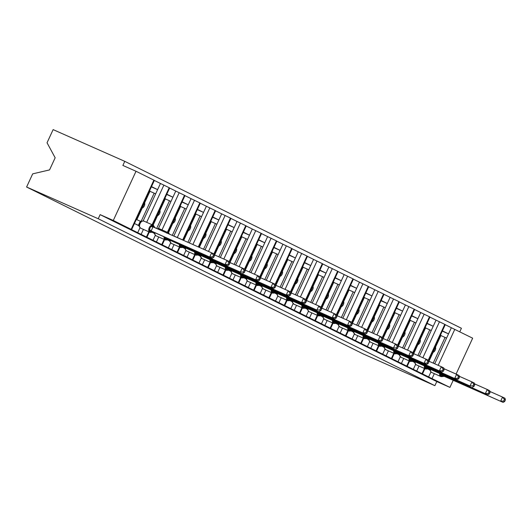 <?xml version="1.0" encoding="UTF-8"?>
<svg xmlns="http://www.w3.org/2000/svg" width="532" height="532" viewBox="0 0 532 532"><rect width="100%" height="100%" fill="white"/><g stroke="black" fill="none" stroke-linecap="round" stroke-linejoin="round"><path stroke-width="0.8" d="M453.211 380.294L449.932 387.396L436.785 381.57L434.89 385.673L363.243 353.946L26.6 187.018L32.685 173.858L49.549 169.914L55.155 157.778L47.042 142.775L53.127 129.615L124.767 161.342L122.872 165.445L136.019 171.264L154.373 180.388L131.637 229.591L130.646 229.179L137.715 232.684L140.002 227.723M459.781 331.802L461.41 328.271L124.767 161.342M427.695 368.915L429.863 369.986M137.715 232.684L428.619 376.935L430.913 371.974M428.992 361.248L440.948 335.373L440.436 335.113M442.405 330.851L448.516 333.883L451.355 327.732L445.251 324.7M412.386 361.321L414.554 362.398M413.311 369.341L415.605 364.38M413.683 353.66L425.64 327.779L425.128 327.526M427.096 323.257L433.208 326.289L436.047 320.138L429.936 317.112M397.072 353.727L399.239 354.804M398.002 361.747L400.29 356.792M398.368 346.066L410.332 320.184L409.813 319.932M411.781 315.669L417.893 318.695L420.732 312.543L414.627 309.518M381.763 346.139L383.931 347.216M382.688 354.159L384.982 349.198M383.06 338.472L395.017 312.597L394.505 312.337M396.473 308.075L402.584 311.107L405.424 304.956L399.313 301.923M366.448 338.545L368.623 339.622M367.379 346.565L369.673 341.604M367.752 330.884L379.708 305.002L379.19 304.75M381.165 300.48L387.269 303.513L390.116 297.361L384.004 294.336M351.14 330.951L353.308 332.028M352.064 338.97L354.359 334.016M352.437 323.29L364.393 297.408L363.881 297.155M365.85 292.893L371.961 295.918L374.801 289.767L368.696 286.741M335.832 323.363L338 324.44M336.756 331.383L339.05 326.422M337.128 315.695L349.085 289.82L348.573 289.561M350.541 285.298L356.653 288.331L359.492 282.179L353.381 279.147M320.517 315.769L322.685 316.846M321.448 323.788L323.735 318.828M321.813 308.108L333.777 282.226L333.258 281.973M335.227 277.704L341.338 280.736L344.177 274.585L338.073 271.559M305.208 308.181L307.376 309.252M306.133 316.194L308.427 311.24M306.505 300.514L318.462 274.632L317.95 274.379M319.918 270.116L326.03 273.142L328.869 266.991L322.758 263.965M289.893 300.587L292.068 301.664M290.824 308.607L293.112 303.646M291.197 292.919L303.154 267.044L302.635 266.785M304.61 262.522L310.715 265.554L313.561 259.403L307.449 256.371M274.585 292.992L276.753 294.07M275.51 301.012L277.804 296.051M275.882 285.332L287.839 259.45L287.327 259.197M289.295 254.928L295.406 257.96L298.246 251.809L292.141 248.783M259.277 285.405L261.445 286.475M260.201 293.418L262.495 288.464M260.574 277.737L272.53 251.855L272.012 251.603M273.987 247.34L280.091 250.366L282.938 244.221L276.826 241.189M243.962 277.81L246.13 278.888M244.893 285.83L247.18 280.869M245.259 270.143L257.222 244.268L256.703 244.008M258.672 239.746L264.783 242.778L267.623 236.627L261.518 233.595M228.654 270.216L230.822 271.293M229.578 278.236L231.872 273.275M229.95 262.555L241.907 236.673L241.395 236.421M243.363 232.158L249.475 235.184L252.314 229.033L246.203 226.007M213.339 262.628L215.507 263.699M214.27 270.648L216.557 265.687M214.642 254.961L226.599 229.086L226.08 228.827M228.055 224.564L234.16 227.59L237.006 221.445L230.895 218.413M198.03 255.034L200.198 256.111M198.955 263.054L201.249 258.093M199.327 247.373L211.284 221.492L210.772 221.232M212.74 216.97L218.852 220.002L221.691 213.851L215.586 210.818M182.722 247.44L184.89 248.517M183.646 255.46L185.941 250.499M183.74 240.378L195.976 213.897L195.457 213.645M197.432 209.382L203.537 212.408L206.383 206.256L200.271 203.231M167.407 239.852L169.575 240.923M168.338 247.872L170.626 242.911M168.431 232.783L180.667 206.31L180.148 206.05M182.117 201.788L188.228 204.813L191.068 198.669L184.963 195.636M152.099 232.258L154.267 233.335M153.023 240.278L155.317 235.317M153.116 225.189L165.352 198.715L164.84 198.456M166.809 194.193L172.92 197.226L175.76 191.074L169.648 188.042M434.704 363.775L446.548 338.146L445.071 337.414L433.201 363.11M419.389 356.187L431.233 330.552L429.763 329.82L417.886 355.522M404.081 348.593L415.924 322.964L414.448 322.232L402.578 347.928M388.766 341.005L400.609 315.37L399.14 314.638L387.263 340.334M373.457 333.411L385.301 307.775L383.831 307.044L371.954 332.746M358.149 325.817L369.993 300.188L368.516 299.456L356.646 325.152M342.834 318.229L354.678 292.593L353.208 291.862L341.331 317.564M327.526 310.635L339.369 284.999L337.893 284.268L326.023 309.97M312.211 303.041L324.055 277.411L322.585 276.68L310.708 302.375M296.903 295.453L308.746 269.817L307.277 269.086L295.4 294.788M281.594 287.859L293.438 262.223L291.962 261.498L280.091 287.194M266.279 280.264L278.123 254.635L276.653 253.904L264.776 279.599M250.971 272.677L262.815 247.041L261.338 246.309L249.468 272.012M235.656 265.082L247.5 239.447L246.03 238.722L234.153 264.417M220.348 257.488L232.191 231.859L230.722 231.127L218.845 256.823M205.033 249.9L216.883 224.265L215.407 223.533L203.537 249.235M189.412 242.978L201.568 216.67L200.099 215.945L187.909 242.313M183.533 240.278L174.443 236.255A3.884 2.354 113.9 0 0 174.39 236.228L173.804 236.068L186.26 209.083L184.784 208.351L172.288 235.397M158.476 228.474L170.945 201.488L169.475 200.757L156.667 228.481M134.443 223.507L138.952 225.741M136.418 219.244L136.93 219.497L150.044 191.121L149.525 190.868M136.93 219.497L136.405 219.264M151.5 186.606L157.605 189.631L160.451 183.48L154.34 180.454M143.168 220.88L155.637 193.894L154.167 193.169L141.153 221.325M449.932 387.396L428.619 376.935M436.785 381.57L100.136 214.642L113.283 220.467L131.637 229.591M456.09 374.062L472.662 338.192L451.355 327.732M152.092 224.73L169.196 187.716L160.451 183.48M169.196 187.716L169.681 187.976L152.598 224.95M167.4 232.318L184.504 195.304L175.76 191.074M184.504 195.304L184.99 195.57L167.906 232.544M182.709 239.912L199.813 202.898L191.068 198.669M199.813 202.898L200.305 203.164L183.221 240.138M198.296 246.915L215.127 210.492L206.383 206.256M215.127 210.492L215.613 210.752L198.802 247.141M213.871 253.93L230.436 218.08L221.691 213.851M230.436 218.08L230.928 218.346L214.21 254.522M229.186 261.525L245.751 225.674L237.006 221.445M245.751 225.674L246.236 225.934L229.518 262.116M244.494 269.112L261.059 233.262L252.314 229.033M261.059 233.262L261.545 233.528L244.833 269.704M259.802 276.707L276.367 240.856L267.623 236.627M276.367 240.856L276.859 241.122L260.141 277.298M275.117 284.301L291.682 248.451L282.938 244.221M291.682 248.451L292.168 248.71L275.45 284.893M290.425 291.888L306.991 256.038L298.246 251.809M306.991 256.038L307.483 256.304L290.765 292.48M305.74 299.483L322.306 263.633L313.561 259.403M322.306 263.633L322.791 263.899L306.073 300.075M321.049 307.077L337.614 271.227L328.869 266.991M337.614 271.227L338.099 271.486L321.388 307.669M336.357 314.665L352.922 278.815L344.177 274.585M352.922 278.815L353.414 279.081L336.696 315.257M351.672 322.259L368.237 286.409L359.492 282.179M368.237 286.409L368.723 286.675L352.004 322.851M366.98 329.847L383.545 294.003L374.801 289.767M383.545 294.003L384.038 294.262L367.319 330.445M382.295 337.441L398.86 301.591L390.116 297.361M398.86 301.591L399.346 301.857L382.628 338.033M397.603 345.035L414.169 309.185L405.424 304.956M414.169 309.185L414.654 309.451L397.943 345.627M412.912 352.623L429.477 316.779L420.732 312.543M429.477 316.779L429.969 317.039L413.251 353.221M428.227 360.217L444.792 324.367L436.047 320.138M444.792 324.367L445.277 324.633L428.566 360.809M435.528 347.103A3.977 3.159 116.4 0 1 433.095 352.377M440.868 335.552L445.071 337.414M420.22 339.509A3.977 3.159 116.4 0 1 417.78 344.789M425.553 327.958L429.763 329.82M404.912 331.915A3.977 3.159 116.4 0 1 402.471 337.195M410.245 320.37L414.448 322.232M389.597 324.327A3.977 3.159 116.4 0 1 387.156 329.601M394.937 312.776L399.14 314.638M374.289 316.733A3.977 3.159 116.4 0 1 371.848 322.013M379.622 305.182L383.831 307.044M358.974 309.139A3.977 3.159 116.4 0 1 356.54 314.419M364.314 297.594L368.516 299.456M343.665 301.551A3.977 3.159 116.4 0 1 341.225 306.824M348.999 290L353.208 291.862M328.357 293.957A3.977 3.159 116.4 0 1 325.917 299.237M333.69 282.406L337.893 284.268M313.042 286.362A3.977 3.159 116.4 0 1 310.602 291.642M318.382 274.818L322.585 276.68M297.734 278.775A3.977 3.159 116.4 0 1 295.293 284.048M303.067 267.224L307.277 269.086M282.419 271.18A3.977 3.159 116.4 0 1 279.985 276.46M287.759 259.629L291.962 261.498M267.111 263.586A3.977 3.159 116.4 0 1 264.67 268.866M272.444 252.042L276.653 253.904M251.802 255.998A3.977 3.159 116.4 0 1 249.362 261.272M257.136 244.447L261.338 246.309M236.487 248.404A3.977 3.159 116.4 0 1 234.047 253.684M241.827 236.853L246.03 238.722M221.179 240.81A3.977 3.159 116.4 0 1 218.738 246.09M226.512 229.265L230.722 231.127M205.864 233.222A3.977 3.159 116.4 0 1 203.43 238.496M211.204 221.671L215.407 223.533M190.556 225.628A3.977 3.159 116.4 0 1 188.115 230.908M195.889 214.077L200.099 215.945M175.247 218.034A3.977 3.159 116.4 0 1 172.807 223.314M180.581 206.489L184.784 208.351M159.933 210.446A3.977 3.159 116.4 0 1 157.492 215.719M165.272 198.895L169.475 200.757M144.624 202.852A3.977 3.159 116.4 0 1 142.184 208.132M140.581 221.332L136.325 219.443L140.362 221.259L141.811 221.265L140.707 221.997L139.244 225.548L140.707 221.997M149.958 191.307L154.167 193.169M113.283 220.467L136.019 171.264M26.6 187.018L98.24 218.745L100.136 214.642M434.89 385.673L98.24 218.745M155.637 193.894L157.605 189.631L151.374 186.878M172.913 197.226L166.682 194.466M186.26 209.083L188.228 204.813L181.991 202.06M201.568 216.67L203.537 212.408L197.305 209.655M216.883 224.265L218.852 220.002L212.614 217.242M232.191 231.859L234.16 227.59L227.929 224.837M247.5 239.447L249.475 235.184L243.237 232.431M262.815 247.041L264.783 242.778L258.545 240.018M278.123 254.635L280.091 250.366L273.86 247.613M293.438 262.223L295.406 257.96L289.169 255.207M308.746 269.817L310.715 265.554L304.484 262.795M324.055 277.411L326.03 273.142L319.792 270.389M339.369 284.999L341.338 280.736L335.1 277.983M354.678 292.593L356.653 288.331L350.415 285.571M369.993 300.188L371.961 295.918L365.723 293.165M385.301 307.775L387.269 303.513L381.038 300.76M400.609 315.37L402.584 311.107L396.347 308.347M415.924 322.964L417.893 318.695L411.655 315.942M431.233 330.552L433.208 326.289L426.97 323.529M446.548 338.146L448.516 333.883L442.278 331.123M170.945 201.488L172.92 197.226M153.522 232.152L212.195 258.14L151.128 230.961L153.522 232.152L150.569 231.999L148.907 230.575L151.274 225.455L153.402 225.867A0.904 0.718 -63.6 0 0 153.023 225.142A3.884 2.354 -66.1 0 0 152.97 225.116L143.766 221.039A3.884 2.354 113.9 0 0 140.082 223.546A3.884 2.354 113.9 0 0 140.561 228.122L140.86 228.268A3.884 2.354 113.9 0 0 140.913 228.295A3.884 2.354 113.9 0 0 140.973 228.314M212.753 256.81L213.738 257.295L214.489 255.659L213.512 255.174L212.753 256.81L209.741 256.923L211.636 252.82L153.017 226.865L151.128 230.961M213.512 255.174L211.636 252.82L214.09 254.037L214.489 255.659M135.793 224.172L138.413 225.335L140.302 221.232M138.247 225.388L138.905 225.681M153.928 227.264A1.988 1.583 116.4 0 1 153.402 225.867L155.417 228.055M141.845 221.126L143.766 221.039A3.884 2.354 113.9 0 1 143.82 221.066L152.91 225.096M139.284 225.069L139.357 226.539L140.541 228.108A0.904 0.718 116.4 0 1 140.488 228.082M139.357 226.539L138.559 225.402M148.907 230.575L151.061 230.935M152.957 226.838L151.274 225.455M212.195 258.14L213.738 257.295M168.83 239.746L166.177 239.733L164.215 238.17L164.9 237.225L168.83 239.746L227.503 265.727L166.436 238.555M228.062 264.404L229.046 264.889L229.804 263.254L228.82 262.768L228.062 264.404L225.049 264.51L226.945 260.414L214.276 254.801M228.82 262.768L226.945 260.414L229.398 261.631L229.804 263.254M166.815 238.043L166.456 238.522M152.159 232.231L153.721 232.923L153.868 232.304M153.562 232.983L154.22 233.275M166.583 233.043L168.71 233.462A0.904 0.718 -63.6 0 0 168.338 232.737L168.651 232.89A0.904 0.718 116.4 0 1 169.01 233.608L168.71 233.462A1.988 1.583 116.4 0 0 168.724 233.814M153.868 232.996L154.759 233.98L154.593 232.63M154.666 234.133L155.849 235.703A0.904 0.718 116.4 0 1 155.803 235.676M164.215 238.17L166.376 238.529M227.503 265.727L229.046 264.889M184.145 247.34L181.485 247.327L179.523 245.764L180.208 244.82L184.198 247.367L240.364 272.105L181.745 246.15M243.377 271.998L244.354 272.484L245.112 270.841L244.135 270.356L243.377 271.998L240.364 272.105L242.253 268.002L229.591 262.396M244.135 270.356L242.253 268.002L244.707 269.219L245.112 270.841M182.124 245.631L181.771 246.117M167.467 239.826L169.03 240.517L169.176 239.899M168.87 240.577L169.528 240.87M169.183 240.584L170.067 241.575L169.901 240.218M169.974 241.728L171.484 243.45A3.884 2.354 113.9 0 0 171.537 243.476A3.884 2.354 113.9 0 0 171.597 243.503M179.523 245.764L181.685 246.123M242.818 273.322L244.354 272.484M199.453 254.928L196.8 254.921L194.838 253.352L195.523 252.414L199.453 254.928L258.126 280.916L197.059 253.737M258.685 279.586L259.669 280.071L260.427 278.435L259.443 277.95L258.685 279.586L255.673 279.699L257.568 275.596L244.9 269.983M259.443 277.95L257.568 275.596L260.022 276.813L260.427 278.435M197.439 253.225L197.079 253.711M182.782 247.413L184.345 248.105L184.484 247.493M184.185 248.165L184.843 248.457M184.491 248.178L185.375 249.162L185.216 247.812M185.289 249.315L186.473 250.885A0.904 0.718 116.4 0 1 186.426 250.858M194.838 253.352L197 253.711M258.126 280.916L259.669 280.071M214.762 262.522L212.108 262.509L210.147 260.946L210.832 260.002L214.762 262.522L273.435 288.504L212.368 261.332M274 287.18L274.978 287.666L275.736 286.03L274.758 285.544L274 287.18L270.981 287.287L272.876 283.19L260.215 277.578M274.758 285.544L272.876 283.19L275.33 284.407L275.736 286.03M212.747 260.82L212.394 261.298M198.09 255.008L199.653 255.699L199.799 255.081M199.493 255.759L200.152 256.052M199.806 255.772L200.69 256.757L200.524 255.407M200.378 256.391L202.1 258.638A3.884 2.354 113.9 0 0 202.16 258.658A3.884 2.354 113.9 0 0 202.213 258.685M210.147 260.946L212.308 261.305M273.435 288.504L274.978 287.666M230.077 270.116L227.417 270.103L225.462 268.54L226.147 267.596L230.077 270.116L288.75 296.098L227.683 268.926M289.308 294.775L290.292 295.26L291.044 293.617L290.066 293.132L289.308 294.775L286.296 294.881L288.191 290.778L275.523 285.172M290.066 293.132L288.191 290.778L290.645 291.995L291.044 293.617M228.062 268.407L227.703 268.893M213.405 262.602L214.968 263.293L215.108 262.675M214.802 263.353L215.46 263.646M215.114 263.36L215.999 264.351L215.832 262.994M215.912 264.504L217.096 266.073A0.904 0.718 116.4 0 1 217.043 266.04M225.462 268.54L227.623 268.899M288.75 296.098L290.292 295.26M245.385 277.704L242.732 277.697L240.77 276.128L241.455 275.19L245.385 277.704L304.058 303.692L242.991 276.514M304.623 302.362L305.601 302.848L306.359 301.212L305.375 300.726L304.623 302.362L301.604 302.475L303.499 298.372L290.831 292.76M305.375 300.726L303.499 298.372L305.953 299.589L306.359 301.212M243.37 276.002L243.018 276.487M228.713 270.19L230.276 270.881L230.423 270.269M230.117 270.941L230.775 271.234M230.423 270.954L231.314 271.938L231.147 270.589M231.221 272.091L232.404 273.661A0.904 0.718 116.4 0 1 232.358 273.634M240.77 276.128L242.931 276.487M304.058 303.692L305.601 302.848M260.7 285.298L258.04 285.285L256.078 283.722L256.763 282.778L260.753 285.325L316.919 310.063L258.299 284.108M319.932 309.957L320.909 310.442L321.667 308.806L320.69 308.314L319.932 309.957L316.919 310.063L318.814 305.967L306.146 300.354M320.69 308.314L318.814 305.967L321.262 307.183L321.667 308.806M258.678 283.596L258.326 284.075M244.022 277.784L245.585 278.475L245.731 277.857M245.425 278.535L246.083 278.828M245.737 278.549L246.622 279.533L246.456 278.183M246.529 279.686L247.719 281.255A0.904 0.718 116.4 0 1 247.666 281.228M256.078 283.722L258.239 284.081M319.373 311.28L320.909 310.442M276.008 292.893L273.355 292.879L271.393 291.317L272.078 290.372L276.008 292.893L334.681 318.874L273.614 291.696M335.24 317.544L336.224 318.036L336.982 316.394L335.998 315.908L335.24 317.544L332.227 317.657L334.123 313.554L321.454 307.948M335.998 315.908L334.123 313.554L336.576 314.771L336.982 316.394M273.993 291.184L273.634 291.669M259.337 285.378L260.899 286.07L261.039 285.451M260.74 286.13L261.398 286.416M261.046 286.136L261.93 287.127L261.771 285.77M261.844 287.28L263.347 289.002A3.884 2.354 113.9 0 0 263.4 289.029A3.884 2.354 113.9 0 0 263.46 289.056M271.393 291.317L273.554 291.669M334.681 318.874L336.224 318.036M291.317 300.48L288.663 300.474L286.701 298.904L287.386 297.967L291.317 300.48L349.989 326.462L288.923 299.29M350.555 325.138L351.532 325.624L352.29 323.988L351.313 323.503L350.555 325.138L347.536 325.252L349.431 321.148L336.769 315.536M351.313 323.503L349.431 321.148L351.885 322.365L352.29 323.988M289.302 298.778L288.949 299.263M274.645 292.966L276.208 293.657L276.354 293.046M276.048 293.717L276.707 294.01M276.361 293.731L277.245 294.715L277.079 293.365M277.152 294.868L278.342 296.437A0.904 0.718 116.4 0 1 278.289 296.41M286.701 298.904L288.863 299.263M349.989 326.462L351.532 325.624M306.632 308.075L303.972 308.061L302.016 306.498L302.701 305.554L306.632 308.075L365.304 334.056L304.238 306.884M365.863 332.733L366.847 333.218L367.599 331.582L366.621 331.09L365.863 332.733L362.851 332.839L364.746 328.743L352.078 323.13M366.621 331.09L364.746 328.743L367.2 329.96L367.599 331.582M304.617 306.372L304.257 306.851M289.96 300.56L291.523 301.252L291.662 300.633M291.356 301.312L292.015 301.604M291.669 301.325L292.553 302.309L292.394 300.959M292.467 302.462L293.97 304.184A3.884 2.354 113.9 0 0 294.023 304.211A3.884 2.354 113.9 0 0 294.083 304.238M302.016 306.498L304.178 306.858M365.304 334.056L366.847 333.218M321.94 315.669L319.286 315.656L317.325 314.093L318.01 313.149L321.94 315.669L380.613 341.65L319.546 314.472M381.178 340.32L382.156 340.812L382.914 339.17L381.929 338.685L381.178 340.32L378.159 340.433L380.054 336.33L367.386 330.724M381.929 338.685L380.054 336.33L382.508 337.547L382.914 339.17M319.925 313.96L319.572 314.445M305.268 308.154L306.831 308.846L306.977 308.228M306.671 308.906L307.33 309.192M306.977 308.912L307.868 309.903L307.702 308.547M307.775 310.056L308.959 311.626A0.904 0.718 116.4 0 1 308.912 311.592M317.325 314.093L319.486 314.445M380.613 341.65L382.156 340.812M337.255 323.257L334.595 323.25L332.633 321.68L333.318 320.743L337.308 323.283L393.474 348.021L334.854 322.066M396.486 347.915L397.464 348.4L398.222 346.764L397.244 346.279L396.486 347.915L393.474 348.021L395.369 343.925L382.701 338.312M397.244 346.279L395.369 343.925L397.823 345.142L398.222 346.764M335.233 321.554L334.881 322.04M320.577 315.742L322.139 316.434L322.286 315.822M321.98 316.493L322.638 316.786M322.292 316.507L323.177 317.491L323.01 316.141M323.09 317.644L324.567 319.36A0.904 0.718 -63.6 0 0 324.593 319.373A3.884 2.354 113.9 0 0 324.646 319.4A3.884 2.354 113.9 0 0 324.706 319.419M332.633 321.68L334.794 322.04M395.928 349.238L397.464 348.4M352.563 330.851L349.91 330.838L347.948 329.275L348.633 328.33L352.563 330.851L411.236 356.832L350.169 329.66M411.795 355.509L412.779 355.994L413.537 354.359L412.553 353.866L411.795 355.509L408.782 355.615L410.677 351.519L398.009 345.906M412.553 353.866L410.677 351.519L413.131 352.736L413.537 354.359M350.548 329.148L350.189 329.627M335.892 323.336L337.454 324.028L337.594 323.409M337.295 324.088L337.953 324.38M337.601 324.101L338.485 325.085L338.325 323.735M338.399 325.238L339.882 326.954A0.904 0.718 -63.6 0 0 339.901 326.961A3.884 2.354 113.9 0 0 339.955 326.987A3.884 2.354 113.9 0 0 340.014 327.014M347.948 329.275L350.109 329.634M411.236 356.832L412.779 355.994M367.871 338.445L365.218 338.432L363.256 336.869L363.941 335.925L367.871 338.445L426.544 364.427L365.477 337.248M427.11 363.097L428.087 363.589L428.845 361.946L427.868 361.461L427.11 363.097L424.09 363.21L425.986 359.107L413.324 353.501M427.868 361.461L425.986 359.107L428.44 360.324L428.845 361.946M365.856 336.736L365.504 337.222M351.2 330.931L352.763 331.622L352.909 331.004M352.603 331.682L353.261 331.968M352.916 331.689L353.8 332.68L353.634 331.323M353.707 332.826L355.21 334.555A3.884 2.354 113.9 0 0 355.27 334.581A3.884 2.354 113.9 0 0 355.323 334.608M363.256 336.869L365.418 337.222M426.544 364.427L428.087 363.589M383.186 346.033L380.526 346.026L378.571 344.457L379.256 343.519L383.186 346.033L441.859 372.014L380.792 344.842M442.418 370.691L443.402 371.176L444.154 369.541L443.176 369.055L442.418 370.691L439.405 370.797L441.301 366.701L428.632 361.088M443.176 369.055L441.301 366.701L443.755 367.918L444.154 369.541M381.171 344.33L380.812 344.816M366.515 338.518L368.078 339.21L368.217 338.591M367.911 339.27L368.57 339.562M368.224 339.283L369.108 340.267L368.949 338.917M369.022 340.42L370.206 341.99A0.904 0.718 116.4 0 1 370.159 341.963M378.571 344.457L380.732 344.816M441.859 372.014L443.402 371.176M398.495 353.627L395.841 353.614L393.88 352.051L394.564 351.107L398.495 353.627L457.168 379.609L396.101 352.437M457.733 378.285L458.71 378.771L459.468 377.128L458.484 376.643L457.733 378.285L454.714 378.392L456.609 374.295L443.941 368.683M458.484 376.643L456.609 374.295L459.063 375.506L459.468 377.128M396.48 351.918L396.127 352.403M381.823 346.113L383.386 346.804L383.532 346.186M383.226 346.864L383.885 347.157M383.539 346.877L384.423 347.862L384.257 346.512M384.33 348.014L385.833 349.737A3.884 2.354 113.9 0 0 385.893 349.763A3.884 2.354 113.9 0 0 385.946 349.79M393.88 352.051L396.041 352.41M457.168 379.609L458.71 378.771M413.81 361.215L411.15 361.208L409.188 359.645L409.879 358.701L413.863 361.241L470.029 385.986L411.409 360.024M473.041 385.873L474.019 386.358L474.777 384.722L473.799 384.237L473.041 385.873L470.029 385.986L471.924 381.883L459.256 376.277M473.799 384.237L471.924 381.883L474.378 383.1L474.777 384.722M411.788 359.512L411.436 359.998M397.131 353.707L398.694 354.398L398.84 353.78M398.534 354.458L399.193 354.744M398.847 354.465L399.732 355.456L399.565 354.099M399.645 355.602L401.121 357.318A0.904 0.718 -63.6 0 0 401.148 357.331A3.884 2.354 113.9 0 0 401.201 357.358A3.884 2.354 113.9 0 0 401.261 357.384M409.188 359.645L411.349 359.998M472.483 387.203L474.019 386.358M429.118 368.809L426.464 368.802L424.503 367.233L425.188 366.295L429.118 368.809L487.791 394.791L426.724 367.619M488.349 393.467L489.334 393.953L490.092 392.317L489.108 391.831L488.349 393.467L485.337 393.574L487.232 389.477L474.564 383.865M489.108 391.831L487.232 389.477L489.686 390.694L490.092 392.317M427.103 367.107L426.744 367.592M412.446 361.294L414.009 361.986L414.149 361.368M413.849 362.046L414.508 362.339M414.155 362.059L415.04 363.043L414.88 361.694M414.953 363.196L416.137 364.766A0.904 0.718 116.4 0 1 416.091 364.739M424.503 367.233L426.664 367.592M487.791 394.791L489.334 393.953M444.426 376.403L441.773 376.39L439.811 374.827L440.496 373.883L444.426 376.403L503.099 402.385L442.032 375.213M503.664 401.062L504.642 401.547L505.4 399.904L504.422 399.419L503.664 401.062L500.645 401.168L502.541 397.072L489.879 391.459M504.422 399.419L502.541 397.072L504.994 398.282L505.4 399.904M442.411 374.694L442.059 375.18M427.755 368.889L429.317 369.58L429.464 368.962M429.158 369.64L429.816 369.933M429.47 369.654L430.355 370.638L430.189 369.288M430.262 370.791L431.452 372.36A0.904 0.718 116.4 0 1 431.399 372.334M439.811 374.827L441.972 375.186M503.099 402.385L504.642 401.547M432.064 378.538L434.325 373.65M438.175 365.318L454.8 329.335M422.056 373.57L424.423 368.45M416.756 370.944L419.017 366.056M422.867 357.723L439.492 321.74M406.747 365.983L409.108 360.862M401.447 363.349L403.702 358.468M407.552 350.136L424.177 314.153M391.432 358.388L393.8 353.268M386.132 355.762L388.393 350.874M392.244 342.542L408.869 306.558M376.124 350.794L378.491 345.674M370.824 348.167L373.078 343.28M376.929 334.947L393.56 298.964M360.809 343.207L363.176 338.086M355.509 340.573L357.77 335.692M361.62 327.36L378.245 291.376M345.501 335.612L347.868 330.492M340.201 332.985L342.462 328.098M346.312 319.765L362.937 283.782M330.192 328.018L332.553 322.897M324.892 325.391L327.147 320.503M330.997 312.171L347.622 276.188M314.877 320.43L317.245 315.31M309.577 317.803L311.838 312.916M315.689 304.583L332.314 268.6M299.569 312.836L301.937 307.715M294.269 310.209L296.524 305.321M300.374 296.989L317.005 261.006M284.254 305.242L286.622 300.121M278.954 302.615L281.215 297.727M285.066 289.395L301.691 253.412M268.946 297.654L271.313 292.534M263.646 295.027L265.907 290.139M269.757 281.807L286.382 245.824M253.638 290.06L255.998 284.939M248.338 287.433L250.592 282.545M254.442 274.213L271.067 238.23M238.323 282.465L240.69 277.345M233.023 279.839L235.284 274.951M239.134 266.618L255.759 230.635M223.014 274.878L225.375 269.757M217.714 272.251L219.969 267.363M223.819 259.031L240.451 223.048M207.699 267.283L210.067 262.163M202.399 264.657L204.66 259.769M208.511 251.437L225.136 215.453M192.391 259.689L194.759 254.575M187.091 257.062L189.345 252.175M192.89 244.52L209.827 207.859M177.083 252.102L179.444 246.981M171.783 249.475L174.037 244.587M177.302 237.518L194.513 200.271M161.768 244.507L164.135 239.387M156.468 241.88L158.729 236.993M161.994 229.924L179.204 192.677M146.46 236.913L148.82 231.799M141.16 234.286L143.414 229.398M146.679 222.336L163.896 185.083M131.145 229.325L153.881 180.122M140.814 228.248A0.904 0.718 -63.6 0 0 140.86 228.268L150.057 232.344A0.904 0.718 -63.6 0 0 150.862 232.145A1.988 1.583 116.4 0 1 152.631 231.706M152.039 232.285L150.117 232.371A3.884 2.354 -66.1 0 1 150.057 232.344L149.765 232.198A3.884 2.354 -66.1 0 1 149.286 227.623A3.884 2.354 -66.1 0 1 152.97 225.116L153.342 225.302A0.904 0.718 116.4 0 1 153.695 226.014A1.988 1.583 116.4 0 0 154.187 227.377M152.338 231.56A1.988 1.583 116.4 0 0 150.569 231.999A0.904 0.718 116.4 0 1 149.765 232.198L140.561 228.122A0.904 0.718 116.4 0 1 140.541 228.108L150.117 232.371M153.07 225.169L153.316 225.289A0.904 0.718 116.4 0 1 153.342 225.302L154.745 227.39M138.42 225.295A1.988 0.406 -169.4 0 0 139.264 225.176M140.282 221.259L140.761 221.924M149.592 229.638L151.148 230.935M151.008 226.559A1.988 0.406 -169.4 0 0 153.01 226.898M167.347 239.879L165.425 239.959A3.884 2.354 -66.1 0 1 165.372 239.932A0.904 0.718 -63.6 0 0 166.177 239.733A1.988 1.583 116.4 0 1 167.946 239.294M154.898 232.763A3.884 2.354 113.9 0 0 155.876 235.716L165.08 239.786A3.884 2.354 -66.1 0 1 164.102 236.84M167.653 239.147A1.988 1.583 116.4 0 0 165.884 239.586A0.904 0.718 116.4 0 1 165.08 239.786L155.876 235.716A0.904 0.718 116.4 0 1 155.849 235.703L165.425 239.959M166.609 232.883A3.884 2.354 -66.1 0 1 168.278 232.71A3.884 2.354 -66.1 0 1 168.338 232.737L159.075 228.634A3.884 2.354 113.9 0 0 157.405 228.807M168.225 232.684L159.135 228.66A3.884 2.354 113.9 0 0 159.075 228.634L157.153 228.72M168.378 232.757L169.841 234.459M153.728 232.89A1.988 0.406 -169.4 0 0 154.579 232.763M169.016 233.947A1.988 1.583 116.4 0 1 169.01 233.608M171.437 243.43A0.904 0.718 -63.6 0 0 171.484 243.45L180.68 247.526A0.904 0.718 -63.6 0 0 181.485 247.327A1.988 1.583 116.4 0 1 183.254 246.888M182.662 247.466L180.74 247.553A3.884 2.354 -66.1 0 1 180.68 247.526L180.388 247.38A3.884 2.354 -66.1 0 1 179.41 244.434M170.207 240.358A3.884 2.354 113.9 0 0 171.184 243.304A0.904 0.718 116.4 0 1 171.111 243.264M182.961 246.742A1.988 1.583 116.4 0 0 181.193 247.18A0.904 0.718 116.4 0 1 180.388 247.38L171.457 243.443L180.74 247.553M183.094 240.178A3.884 2.354 -66.1 0 1 183.593 240.304A3.884 2.354 -66.1 0 1 183.646 240.331A0.904 0.718 -63.6 0 1 183.666 240.338L183.966 240.484A0.904 0.718 116.4 0 1 184.172 240.657M183.892 240.537A0.904 0.718 -63.6 0 0 183.666 240.338L174.39 236.228A3.884 2.354 113.9 0 0 173.891 236.102M183.693 240.351L183.939 240.471A0.904 0.718 116.4 0 1 183.966 240.484L184.358 240.737M169.036 240.477A1.988 0.406 -169.4 0 0 169.888 240.358M197.971 255.061L196.049 255.147A3.884 2.354 -66.1 0 1 195.995 255.121A0.904 0.718 -63.6 0 0 196.8 254.921A1.988 1.583 116.4 0 1 198.569 254.482M185.522 247.945A3.884 2.354 113.9 0 0 186.499 250.898L195.696 254.974A3.884 2.354 -66.1 0 1 194.719 252.022M198.27 254.336A1.988 1.583 116.4 0 0 196.501 254.775A0.904 0.718 116.4 0 1 195.696 254.974L186.499 250.898A0.904 0.718 116.4 0 1 186.473 250.885L196.049 255.147M184.351 248.072A1.988 0.406 -169.4 0 0 185.196 247.952M202.06 258.612A0.904 0.718 -63.6 0 0 202.1 258.638L211.304 262.708A0.904 0.718 -63.6 0 0 212.108 262.509A1.988 1.583 116.4 0 1 213.877 262.07M213.285 262.655L211.364 262.735A3.884 2.354 -66.1 0 1 211.304 262.708L211.011 262.562A3.884 2.354 -66.1 0 1 210.034 259.616M200.83 255.54A3.884 2.354 113.9 0 0 201.808 258.492A0.904 0.718 116.4 0 1 201.734 258.452M213.585 261.924A1.988 1.583 116.4 0 0 211.816 262.362A0.904 0.718 116.4 0 1 211.011 262.562L201.808 258.492L211.364 262.735M199.66 255.666A1.988 0.406 -169.4 0 0 200.511 255.54M228.594 270.243L226.672 270.329A3.884 2.354 -66.1 0 1 226.612 270.303A0.904 0.718 -63.6 0 0 227.417 270.103A1.988 1.583 116.4 0 1 229.186 269.664M216.145 263.134A3.884 2.354 113.9 0 0 217.116 266.08L226.319 270.156A3.884 2.354 -66.1 0 1 225.342 267.204M228.893 269.518A1.988 1.583 116.4 0 0 227.124 269.957A0.904 0.718 116.4 0 1 226.319 270.156L217.116 266.08A0.904 0.718 116.4 0 1 217.096 266.073L226.672 270.329M214.975 263.254A1.988 0.406 -169.4 0 0 215.819 263.134M231.453 270.722A3.884 2.354 113.9 0 0 232.431 273.674L232.723 273.82A0.904 0.718 -63.6 0 0 232.723 273.82L241.927 277.897A0.904 0.718 -63.6 0 0 242.732 277.697A1.988 1.583 116.4 0 1 244.501 277.258M243.902 277.837L241.98 277.923A3.884 2.354 -66.1 0 1 241.927 277.897L241.634 277.751A3.884 2.354 -66.1 0 1 240.657 274.798M244.208 277.112A1.988 1.583 116.4 0 0 242.439 277.551A0.904 0.718 116.4 0 1 241.634 277.751L232.431 273.674A0.904 0.718 116.4 0 1 232.404 273.661L241.98 277.923M230.283 270.848A1.988 0.406 -169.4 0 0 231.134 270.728M259.217 285.425L257.295 285.511A3.884 2.354 -66.1 0 1 257.235 285.485A0.904 0.718 -63.6 0 0 258.04 285.285A1.988 1.583 116.4 0 1 259.809 284.846M246.762 278.316A3.884 2.354 113.9 0 0 247.739 281.268L256.943 285.338A3.884 2.354 -66.1 0 1 255.965 282.392M259.516 284.7A1.988 1.583 116.4 0 0 257.747 285.139A0.904 0.718 116.4 0 1 256.943 285.338L247.739 281.268A0.904 0.718 116.4 0 1 247.719 281.255L257.295 285.511M245.591 278.442A1.988 0.406 -169.4 0 0 246.442 278.316M263.3 288.982A0.904 0.718 -63.6 0 0 263.347 289.002L272.55 293.079A0.904 0.718 -63.6 0 0 273.355 292.879A1.988 1.583 116.4 0 1 275.124 292.44M274.525 293.019L272.603 293.105A3.884 2.354 -66.1 0 1 272.55 293.079L272.251 292.933A3.884 2.354 -66.1 0 1 271.273 289.98M262.077 285.91A3.884 2.354 113.9 0 0 263.054 288.856A0.904 0.718 116.4 0 1 263.027 288.849L272.603 293.105M274.825 292.294A1.988 1.583 116.4 0 0 273.056 292.733A0.904 0.718 116.4 0 1 272.251 292.933L263.054 288.856M260.906 286.03A1.988 0.406 -169.4 0 0 261.751 285.91M289.84 300.613L287.918 300.7A3.884 2.354 -66.1 0 1 287.859 300.673A0.904 0.718 -63.6 0 0 288.663 300.474A1.988 1.583 116.4 0 1 290.432 300.035M277.385 293.498A3.884 2.354 113.9 0 0 278.362 296.45L287.566 300.527A3.884 2.354 -66.1 0 1 286.588 297.574M290.139 299.888A1.988 1.583 116.4 0 0 288.371 300.327A0.904 0.718 116.4 0 1 287.566 300.527L278.362 296.45A0.904 0.718 116.4 0 1 278.342 296.437L287.918 300.7M276.214 293.624A1.988 0.406 -169.4 0 0 277.066 293.504M305.448 307.476A1.988 1.583 116.4 0 0 303.679 307.915A0.904 0.718 116.4 0 1 302.874 308.114L303.167 308.261A3.884 2.354 -66.1 0 0 303.227 308.287L293.943 304.178A0.904 0.718 -63.6 0 0 293.97 304.184L303.167 308.261A0.904 0.718 -63.6 0 0 303.972 308.061A1.988 1.583 116.4 0 1 305.74 307.622M292.7 301.092A3.884 2.354 113.9 0 0 293.671 304.045L302.874 308.114A3.884 2.354 -66.1 0 1 301.897 305.168M293.943 304.178L293.651 304.031A0.904 0.718 116.4 0 1 293.598 304.005M291.529 301.218A1.988 0.406 -169.4 0 0 292.374 301.092M320.457 315.795L318.535 315.882A3.884 2.354 -66.1 0 1 318.482 315.855A0.904 0.718 -63.6 0 0 319.286 315.656A1.988 1.583 116.4 0 1 321.055 315.217M308.008 308.686A3.884 2.354 113.9 0 0 308.986 311.632L318.189 315.709A3.884 2.354 -66.1 0 1 317.212 312.756M320.763 315.07A1.988 1.583 116.4 0 0 318.994 315.509A0.904 0.718 116.4 0 1 318.189 315.709L308.986 311.632A0.904 0.718 116.4 0 1 308.959 311.626L318.535 315.882M306.838 308.806A1.988 0.406 -169.4 0 0 307.689 308.686M324.547 319.346A0.904 0.718 -63.6 0 0 324.567 319.36L333.85 323.476A3.884 2.354 -66.1 0 1 333.79 323.449A0.904 0.718 -63.6 0 0 334.595 323.25A1.988 1.583 116.4 0 1 336.364 322.811M323.316 316.274A3.884 2.354 113.9 0 0 324.294 319.227L333.498 323.303A3.884 2.354 -66.1 0 1 332.52 320.35M336.071 322.665A1.988 1.583 116.4 0 0 334.302 323.104A0.904 0.718 116.4 0 1 333.498 323.303L324.294 319.227A0.904 0.718 116.4 0 1 324.274 319.213M322.146 316.4A1.988 0.406 -169.4 0 0 322.997 316.281M339.855 326.941A0.904 0.718 -63.6 0 0 339.882 326.954L349.158 331.064A3.884 2.354 -66.1 0 1 349.105 331.037A0.904 0.718 -63.6 0 0 349.91 330.838A1.988 1.583 116.4 0 1 351.679 330.399M338.631 323.868A3.884 2.354 113.9 0 0 339.609 326.814L348.806 330.891A3.884 2.354 -66.1 0 1 347.828 327.945M351.379 330.252A1.988 1.583 116.4 0 0 349.61 330.691A0.904 0.718 116.4 0 1 348.806 330.891L339.609 326.814A0.904 0.718 116.4 0 1 339.582 326.808M337.461 323.995A1.988 0.406 -169.4 0 0 338.305 323.868M355.17 334.535A0.904 0.718 -63.6 0 0 355.21 334.555L364.413 338.631A0.904 0.718 -63.6 0 0 365.218 338.432A1.988 1.583 116.4 0 1 366.987 337.993M366.395 338.571L364.473 338.658A3.884 2.354 -66.1 0 1 364.413 338.631L364.121 338.485A3.884 2.354 -66.1 0 1 363.143 335.532M353.94 331.463A3.884 2.354 113.9 0 0 354.917 334.409A0.904 0.718 116.4 0 1 354.844 334.369M366.694 337.847A1.988 1.583 116.4 0 0 364.925 338.286A0.904 0.718 116.4 0 1 364.121 338.485L355.19 334.548L364.473 338.658M352.769 331.582A1.988 0.406 -169.4 0 0 353.62 331.463M381.703 346.166L379.782 346.252A3.884 2.354 -66.1 0 1 379.728 346.226A0.904 0.718 -63.6 0 0 380.526 346.026A1.988 1.583 116.4 0 1 382.295 345.587M369.255 339.05A3.884 2.354 113.9 0 0 370.225 342.003L379.429 346.079A3.884 2.354 -66.1 0 1 378.452 343.127M382.003 345.441A1.988 1.583 116.4 0 0 380.234 345.88A0.904 0.718 116.4 0 1 379.429 346.079L370.225 342.003A0.904 0.718 116.4 0 1 370.206 341.99L379.782 346.252M368.084 339.177A1.988 0.406 -169.4 0 0 368.929 339.057M397.318 353.029A1.988 1.583 116.4 0 0 395.549 353.467A0.904 0.718 116.4 0 1 394.744 353.667L395.037 353.813A3.884 2.354 -66.1 0 0 395.09 353.84L385.813 349.73A0.904 0.718 -63.6 0 0 385.833 349.737L395.037 353.813A0.904 0.718 -63.6 0 0 395.841 353.614A1.988 1.583 116.4 0 1 397.61 353.175M384.563 346.645A3.884 2.354 113.9 0 0 385.54 349.591L394.744 353.667A3.884 2.354 -66.1 0 1 393.766 350.721M385.813 349.73L385.52 349.584A0.904 0.718 116.4 0 1 385.467 349.557M383.392 346.764A1.988 0.406 -169.4 0 0 384.244 346.645M401.101 357.311A0.904 0.718 -63.6 0 0 401.121 357.318L410.405 361.434A3.884 2.354 -66.1 0 1 410.345 361.408A0.904 0.718 -63.6 0 0 411.15 361.208A1.988 1.583 116.4 0 1 412.918 360.769M399.871 354.239A3.884 2.354 113.9 0 0 400.849 357.185L410.052 361.261A3.884 2.354 -66.1 0 1 409.075 358.309M412.626 360.623A1.988 1.583 116.4 0 0 410.857 361.062A0.904 0.718 116.4 0 1 410.052 361.261L400.849 357.185A0.904 0.718 116.4 0 1 400.829 357.178M398.701 354.359A1.988 0.406 -169.4 0 0 399.552 354.239M427.635 368.942L425.713 369.022A3.884 2.354 -66.1 0 1 425.66 369.002A0.904 0.718 -63.6 0 0 426.464 368.802A1.988 1.583 116.4 0 1 428.233 368.363M415.186 361.827A3.884 2.354 113.9 0 0 416.164 364.779L425.361 368.856A3.884 2.354 -66.1 0 1 424.383 365.903M427.934 368.217A1.988 1.583 116.4 0 0 426.165 368.656A0.904 0.718 116.4 0 1 425.361 368.856L416.164 364.779A0.904 0.718 116.4 0 1 416.137 364.766L425.713 369.022M414.016 361.953A1.988 0.406 -169.4 0 0 414.86 361.833M430.494 369.421A3.884 2.354 113.9 0 0 431.472 372.367L431.765 372.513A0.904 0.718 -63.6 0 0 431.765 372.513L440.968 376.589A0.904 0.718 -63.6 0 0 441.773 376.39A1.988 1.583 116.4 0 1 443.542 375.951M442.95 376.53L441.028 376.616A3.884 2.354 -66.1 0 1 440.968 376.589L440.676 376.443A3.884 2.354 -66.1 0 1 439.698 373.497M443.249 375.805A1.988 1.583 116.4 0 0 441.48 376.244A0.904 0.718 116.4 0 1 440.676 376.443L431.472 372.367A0.904 0.718 116.4 0 1 431.452 372.36L441.028 376.616M429.324 369.541A1.988 0.406 -169.4 0 0 430.175 369.421M146.945 237.179L149.332 232.018M162.26 244.773L164.641 239.613M177.568 252.361L179.956 247.207M192.877 259.955L195.264 254.795M208.192 267.549L210.572 262.389M223.5 275.137L225.887 269.983M238.815 282.731L241.196 277.571M254.123 290.326L256.51 285.165M269.431 297.913L271.819 292.76M284.746 305.508L287.127 300.347M300.055 313.102L302.442 307.942M315.37 320.69L317.75 315.536M330.678 328.284L333.065 323.123M345.986 335.878L348.374 330.718M361.301 343.466L363.682 338.312M376.609 351.06L378.997 345.9M391.924 358.654L394.305 353.494M407.233 366.242L409.62 361.082M422.541 373.836L424.928 368.676M200.384 256.391L200.597 256.909M303.227 308.287L305.149 308.201M333.85 323.476L335.772 323.389M349.158 331.064L351.08 330.977M395.09 353.84L397.012 353.753M410.405 361.434L412.327 361.348"/></g></svg>
